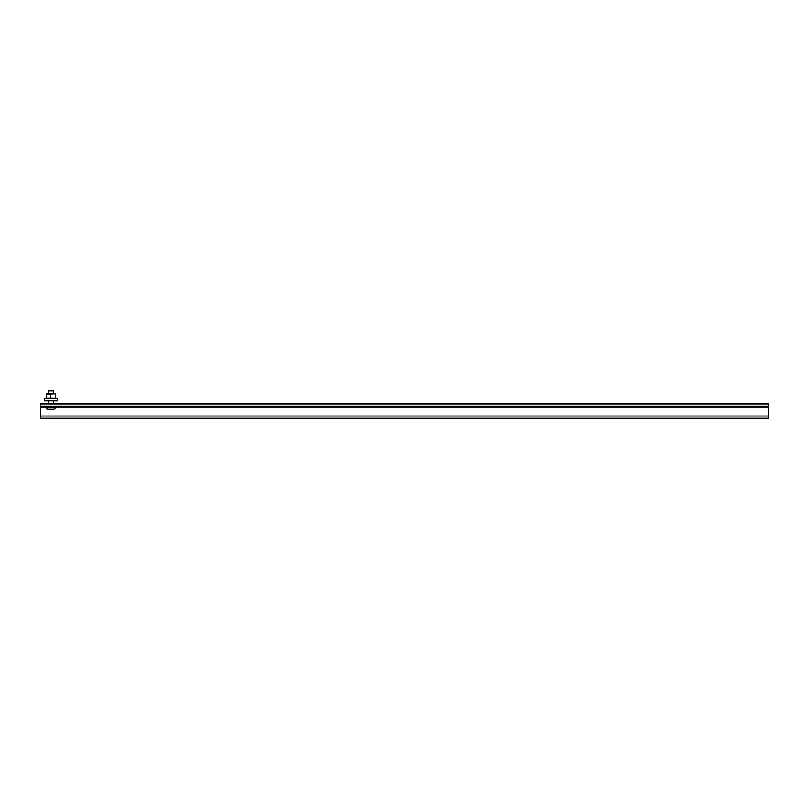 <?xml version="1.0" encoding="UTF-8"?>
<svg xmlns="http://www.w3.org/2000/svg" width="809" height="809" viewBox="0 0 809 809"><rect width="100%" height="100%" fill="white"/><g stroke="black" fill="none" stroke-linecap="round" stroke-linejoin="round"><path stroke-width="1.21" d="M40.45 418.253L40.45 404.854L768.55 404.854L768.55 418.253L40.45 418.253M768.55 404.854L40.45 404.854L40.45 403.539L768.55 403.539L768.55 404.854M40.45 406.351L768.55 406.351M45.84 407.564L45.84 407.564A1.81 1.81 0 0 1 45.83 407.392L55.872 407.392A1.81 1.81 0 0 1 55.861 407.564L55.74 407.898M45.891 407.564L47.731 409.202L46.76 408.939M53.455 390.747L48.247 390.747L48.247 393.993L46.588 393.993L55.113 393.993L53.455 393.993L53.455 390.747M48.247 400.738L48.247 403.539M53.455 400.738L53.455 403.539M45.83 406.351L45.83 407.392M55.872 406.351L55.872 407.392M53.981 409.202L47.731 409.202L53.981 409.202L55.861 407.564M55.356 394.327L55.356 398.22L46.346 398.22L46.346 394.327L53.455 394.074M46.346 398.22L48.247 398.463M50.856 394.327L50.856 398.22M57.348 398.554L57.348 400.738L44.353 400.738L44.353 398.554L57.348 398.554M768.55 416.008L40.45 416.008M40.45 407.099L45.83 407.099M55.872 407.099L768.55 407.099"/></g></svg>
